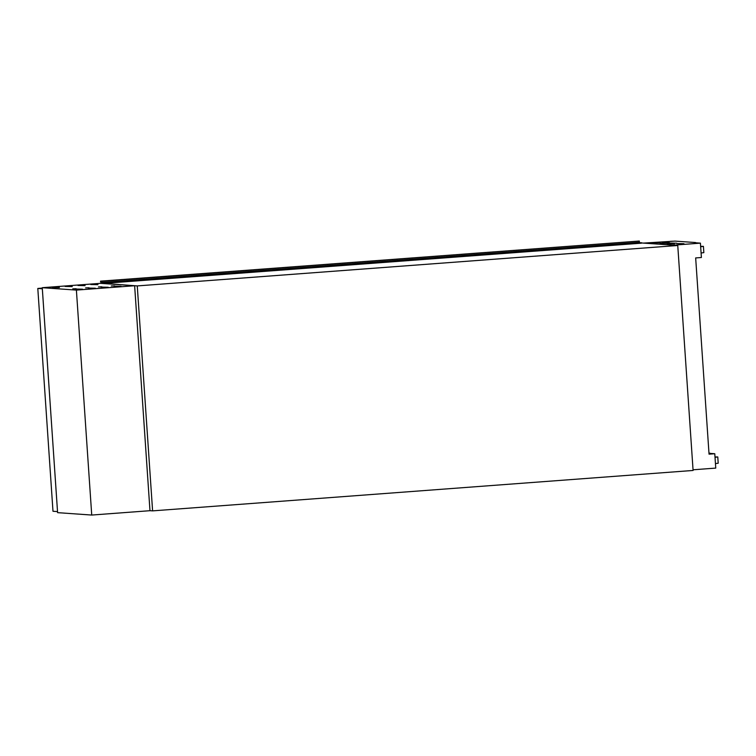 <?xml version="1.0" encoding="UTF-8"?>
<svg xmlns="http://www.w3.org/2000/svg" width="756" height="756" viewBox="0 0 756 756"><rect width="100%" height="100%" fill="white"/><g stroke="black" fill="none" stroke-linecap="round" stroke-linejoin="round"><path stroke-width="1.13" d="M101.956 283.235L103.931 282.905L101.994 282.772L101.824 281.241L100.52 281.147L100.614 282.13L101.663 281.837L101.824 283.245M103.959 283.368L641.457 243.167L639.491 242.572L639.321 241.041L100.52 281.147M639.321 241.041L101.824 281.241M641.428 242.704L103.931 282.905M667.179 243.404L660.026 243.243L667.179 243.423M659.95 242.893L652.806 242.742L659.95 242.893M683.982 243.715L676.837 243.555L683.982 243.715M676.762 243.215L669.618 243.054L676.762 243.224M669.542 242.704L662.388 242.544L669.542 242.704M674.399 243.914L667.255 243.753L674.399 243.914M700.642 246.371L703.42 246.361L700.661 246.73M641.447 242.95L677.754 245.492L137.261 285.919L101.994 283.226M693.044 469.797L715.752 468.096L714.779 453.732L709.043 454.158L695.662 257.928L701.398 257.503L700.415 243.139L695.605 242.799M708.967 453.071L709.96 453.392M709.941 453.146L708.977 453.213M708.986 453.326L714.779 453.732M677.754 245.492L693.091 470.459L152.599 510.876L137.261 285.919M152.599 510.876L149.971 510.697L134.634 285.74L100.501 283.339L42.26 287.696L57.598 512.653L91.731 515.053L149.971 510.697M700.415 243.139L673.237 245.18L643.668 243.092L675.004 241.107L695.586 242.544M714.996 456.964L717.775 456.955L715.025 457.323M717.775 456.955L718.2 463.22L715.45 463.589M703.42 246.361L703.845 252.627L701.086 252.995M672.953 241.202L670.402 241.325M57.522 511.585L42.327 288.764L37.8 288.452L52.986 511.273L57.522 511.585M42.289 288.112L37.8 288.452M113.91 286.146L121.064 286.307L113.91 286.146M101.068 287.1L108.221 287.261L101.068 287.1M88.225 288.064L95.379 288.225L88.225 288.064M75.383 289.028L82.536 289.189L75.383 289.028M111.293 285.957L114.695 285.853L111.293 285.957M98.45 286.921L101.852 286.817L98.45 286.921M85.608 287.885L89.01 287.781L85.608 287.885M72.765 288.839L76.167 288.735L72.765 288.839M90.805 284.521L97.949 284.681L90.805 284.521M77.962 285.485L85.107 285.645L77.962 285.485M65.12 286.448L72.264 286.6L65.12 286.448M52.277 287.403L59.422 287.563L52.277 287.403M91.731 515.053L76.394 290.096L42.26 287.696M76.394 290.096L134.634 285.74M639.406 242.26L101.909 282.46M100.614 282.13L101.739 282.045L100.624 282.12M101.72 281.931L100.633 282.007M639.491 242.572L101.994 282.772"/></g></svg>
